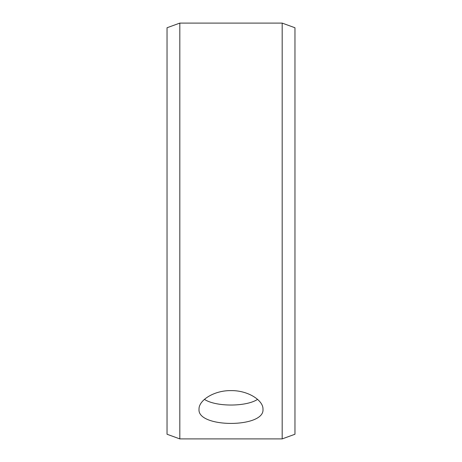 <?xml version="1.0" encoding="UTF-8"?>
<svg xmlns="http://www.w3.org/2000/svg" width="462" height="462" viewBox="0 0 462 462"><rect width="100%" height="100%" fill="white"/><g stroke="black" fill="none" stroke-linecap="round" stroke-linejoin="round"><path stroke-width="0.69" d="M167.03 434.245L167.03 27.755L179.822 23.1L179.822 438.9L167.03 434.245M282.178 23.1L282.178 438.9L294.97 434.245L294.97 27.755L282.178 23.1L179.822 23.1M204.435 399.376C215.818 406.918 246.159 406.924 257.565 399.376M231 390.609C248.129 390.332 263.404 400.467 262.982 409.205C264.957 428.159 197.031 428.153 199.018 409.205C198.62 400.462 213.814 390.35 231 390.609M282.178 438.9L179.822 438.9"/></g></svg>
